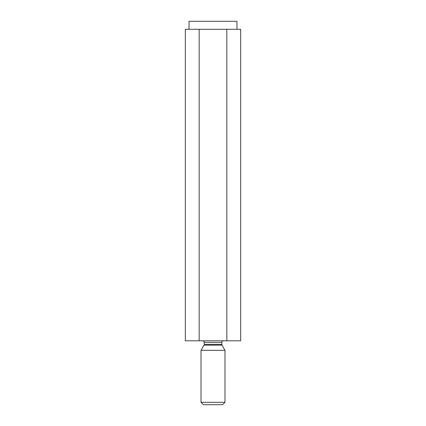 <?xml version="1.0" encoding="UTF-8"?>
<svg xmlns="http://www.w3.org/2000/svg" width="426" height="426" viewBox="0 0 426 426"><rect width="100%" height="100%" fill="white"/><g stroke="black" fill="none" stroke-linecap="round" stroke-linejoin="round"><path stroke-width="0.64" d="M240.669 29.287L240.669 340.8L240.669 29.287L226.834 29.287L226.834 340.8L240.669 340.8L226.834 340.8L226.834 29.287L199.166 29.287L199.166 340.8L226.834 340.8L199.166 340.8L199.166 29.287L185.331 29.287L185.331 340.8L199.166 340.8L185.331 340.8L185.331 29.287L240.669 29.287M222.585 404.7L203.415 404.7L222.585 404.7L224.981 402.304L201.019 402.304L224.981 402.304L224.981 350.326L201.019 350.326L201.019 402.304L201.019 350.326L224.981 350.326L221.999 345.166L204.001 345.166L221.999 345.166L224.981 350.326M204.214 344.368L221.786 344.368L204.214 344.368L204.214 342.397L204.214 344.368M221.786 342.397L204.214 342.397L221.786 342.397C221.887 341.434 222.42 340.901 223.384 340.8C222.42 340.901 221.887 341.434 221.786 342.397L221.999 345.166M203.415 404.7L201.019 402.304L203.415 404.7M189.037 29.287L189.037 21.3L189.037 29.287M236.962 21.3L189.037 21.3L236.962 21.3L236.962 29.287M204.001 345.166L201.019 350.326M204.214 342.397C204.113 341.434 203.58 340.901 202.616 340.8"/></g></svg>
